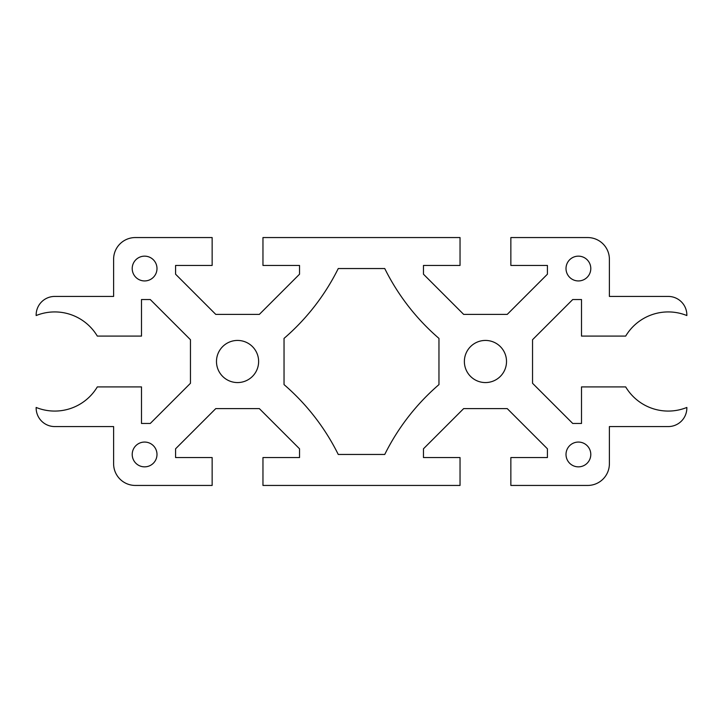 <?xml version="1.0" encoding="UTF-8"?>
<svg xmlns="http://www.w3.org/2000/svg" width="723" height="723" viewBox="0 0 723 723"><rect width="100%" height="100%" fill="white"/><g stroke="black" fill="none" stroke-linecap="round" stroke-linejoin="round"><path stroke-width="1.08" d="M132.21 454.46A12.39 12.39 0 0 1 144.6 442.06A12.39 12.39 0 0 1 156.99 454.46A12.39 12.39 0 0 1 144.6 466.85A12.39 12.39 0 0 1 132.21 454.46M216.484 361.5A21.066 21.066 0 0 1 237.56 340.434A21.066 21.066 0 0 1 258.626 361.5A21.066 21.066 0 0 1 237.56 382.566A21.066 21.066 0 0 1 216.484 361.5M132.21 268.54A12.39 12.39 0 0 1 144.6 256.15A12.39 12.39 0 0 1 156.99 268.54A12.39 12.39 0 0 1 144.6 280.94A12.39 12.39 0 0 1 132.21 268.54M590.79 454.46A12.39 12.39 0 0 1 578.4 466.85A12.39 12.39 0 0 1 566.01 454.46A12.39 12.39 0 0 1 578.4 442.06A12.39 12.39 0 0 1 590.79 454.46M506.516 361.5A21.066 21.066 0 0 1 485.44 382.566A21.066 21.066 0 0 1 464.374 361.5A21.066 21.066 0 0 1 485.44 340.434A21.066 21.066 0 0 1 506.516 361.5M590.79 268.54A12.39 12.39 0 0 1 578.4 280.94A12.39 12.39 0 0 1 566.01 268.54A12.39 12.39 0 0 1 578.4 256.15A12.39 12.39 0 0 1 590.79 268.54M587.7 237.56A21.69 21.69 0 0 1 609.39 259.25L609.39 296.43L668.26 296.43A18.59 18.59 0 0 1 686.85 315.02L686.85 315.544A49.58 49.58 0 0 0 625.684 336.096L581.5 336.096L581.5 299.53L572.733 299.53L532.544 339.72L532.544 383.28L572.733 423.47L581.5 423.47L581.5 386.904L625.684 386.904A49.58 49.58 0 0 0 686.85 407.456L686.85 407.98A18.59 18.59 0 0 1 668.26 426.57L609.39 426.57L609.39 463.75A21.69 21.69 0 0 1 587.7 485.44L510.854 485.44L510.854 457.56L547.41 457.56L547.41 448.793L507.221 408.594L463.669 408.594L423.47 448.793L423.47 457.56L460.036 457.56L460.036 485.44L262.964 485.44L262.964 457.56L299.53 457.56L299.53 448.793L259.331 408.594L215.779 408.594L175.59 448.793L175.59 457.56L212.146 457.56L212.146 485.44L135.3 485.44A21.69 21.69 0 0 1 113.61 463.75L113.61 426.57L54.74 426.57A18.59 18.59 0 0 1 36.15 407.98L36.15 407.456A49.58 49.58 0 0 0 97.316 386.904L141.5 386.904L141.5 423.47L150.267 423.47L190.456 383.28L190.456 339.72L150.267 299.53L141.5 299.53L141.5 336.096L97.316 336.096A49.58 49.58 0 0 0 36.15 315.544L36.15 315.02A18.59 18.59 0 0 1 54.74 296.43L113.61 296.43L113.61 259.25A21.69 21.69 0 0 1 135.3 237.56L212.146 237.56L212.146 265.44L175.59 265.44L175.59 274.207L215.779 314.406L259.331 314.406L299.53 274.207L299.53 265.44L262.964 265.44L262.964 237.56L460.036 237.56L460.036 265.44L423.47 265.44L423.47 274.207L463.669 314.406L507.221 314.406L547.41 274.207L547.41 265.44L510.854 265.44L510.854 237.56L587.7 237.56M384.744 454.46L338.256 454.46A223.1 223.1 0 0 0 284.04 384.6L284.04 338.4A223.1 223.1 0 0 0 338.256 268.54L384.744 268.54A223.1 223.1 0 0 0 438.96 338.4L438.96 384.6A223.1 223.1 0 0 0 384.744 454.46"/></g></svg>
